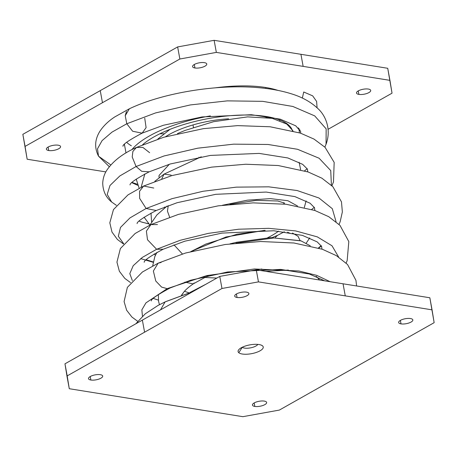 <?xml version="1.0" encoding="UTF-8"?>
<svg xmlns="http://www.w3.org/2000/svg" width="457" height="457" viewBox="0 0 457 457"><rect width="100%" height="100%" fill="white"/><g stroke="black" fill="none" stroke-linecap="round" stroke-linejoin="round"><path stroke-width="0.69" d="M210.351 115.901A87.184 30.533 169.6 0 0 131.856 149.707A87.184 30.533 -10.4 0 1 210.351 115.901M215.264 87.835A87.184 30.533 -10.4 0 1 265.734 87.504L265.911 88.458L265.734 87.504A87.184 30.533 -10.4 0 1 277.89 90.377A87.184 30.533 169.6 0 0 265.734 87.504A87.184 30.533 169.6 0 0 215.264 87.835M299.352 132.753A87.184 30.533 169.6 0 0 299.175 130.628A87.184 30.533 169.6 0 0 298.261 127.84A87.184 30.533 -10.4 0 1 299.352 132.753M25.066 146.411L179.858 59.004L216.344 52.395L389.941 80.363L392.032 93.182L328.126 129.268L392.032 93.182L387.725 68.287L389.941 80.363L303.145 66.379L300.929 54.303L387.725 68.287L300.929 54.303L303.145 66.379L216.344 52.395L214.127 40.319L300.929 54.303L214.127 40.319L216.344 52.395L179.858 59.004L177.642 46.922L214.127 40.319L177.642 46.922L179.858 59.004L25.066 146.411L22.85 134.329L100.243 90.629L102.459 102.705L100.243 90.629L177.642 46.922L22.85 134.329L27.157 159.23L25.066 146.411M105.835 171.901L27.157 159.23L22.85 134.329L27.157 159.23L105.835 171.901M298.947 129.365L299.392 129.057M317.084 107.806L316.621 101.443L312.674 95.85L303.728 92L302.34 98.078L303.728 92L312.674 95.85L316.621 101.443L317.084 107.806M125.247 115.518L126.475 111.474M194.939 67.984A7.209 2.525 169.6 0 0 204.97 66.168A7.209 2.525 169.6 0 0 204.399 62.643A7.209 2.525 169.6 0 0 194.362 64.46A7.209 2.525 169.6 0 0 194.939 67.984L194.299 64.5L194.939 67.984A7.209 2.525 -10.4 0 1 192.574 66.613A7.209 2.525 -10.4 0 1 196.556 63.512A7.209 2.525 -10.4 0 1 204.399 62.643A7.209 2.525 -10.4 0 1 206.758 64.014A7.209 2.525 -10.4 0 1 202.782 67.116A7.209 2.525 -10.4 0 1 194.939 67.984M58.205 145.195A7.209 2.525 169.6 0 0 48.174 147.011A7.209 2.525 169.6 0 0 48.745 150.536A7.209 2.525 169.6 0 0 58.782 148.719A7.209 2.525 169.6 0 0 58.205 145.195A7.209 2.525 -10.4 0 1 60.57 146.566A7.209 2.525 -10.4 0 1 56.588 149.668A7.209 2.525 -10.4 0 1 48.745 150.536A7.209 2.525 -10.4 0 1 46.386 149.165A7.209 2.525 -10.4 0 1 50.367 146.063A7.209 2.525 -10.4 0 1 58.205 145.195M358.894 94.399A7.209 2.525 169.6 0 0 368.925 92.582A7.209 2.525 169.6 0 0 368.353 89.058A7.209 2.525 169.6 0 0 358.317 90.874A7.209 2.525 169.6 0 0 358.894 94.399L358.254 90.909L358.894 94.399A7.209 2.525 -10.4 0 1 356.529 93.028A7.209 2.525 -10.4 0 1 360.51 89.92A7.209 2.525 -10.4 0 1 368.353 89.058A7.209 2.525 -10.4 0 1 370.713 90.423A7.209 2.525 -10.4 0 1 366.737 93.531A7.209 2.525 -10.4 0 1 358.894 94.399M126.646 142.298A87.184 30.533 169.6 0 0 131.353 145.777M266.311 116.506A80.626 28.237 169.6 0 0 142.653 144.686A80.626 28.237 -10.4 0 1 266.311 116.506A80.626 28.237 -10.4 0 1 291.617 128.714A80.626 28.237 169.6 0 0 266.311 116.506M292.646 130.788L291.869 129.211L292.646 130.788M48.105 147.045L48.745 150.536L48.105 147.045M267.236 117.523A70.138 24.564 169.6 0 0 258.548 115.558L258.548 115.558A70.138 24.564 169.6 0 0 258.433 115.541A70.138 24.564 -10.4 0 1 258.548 115.558A70.138 24.564 -10.4 0 1 267.236 117.523M157.796 139.099L170.01 129.337L157.791 139.099M228.591 118.814A58.999 20.662 169.6 0 0 193.008 124.927A58.999 20.662 -10.4 0 1 228.591 118.814M267.574 237.76A58.999 20.662 169.6 0 0 278.57 231.128A58.999 20.662 -10.4 0 1 267.574 237.76M198.995 157.551L198.932 157.202L198.995 157.551M193.454 127.366L193.008 124.927L193.454 127.366M192.414 250.722A58.999 20.662 169.6 0 0 193.437 250.847A58.999 20.662 -10.4 0 1 192.414 250.722M165.548 136.723A58.999 20.662 -10.4 0 1 193.008 124.927M141.156 187.233L144.846 173.923L141.156 187.233M292.503 130.748L291.869 129.211M161.795 178.773L164.04 174.128L161.795 178.773M159.853 133.798L164.074 133.764L159.853 133.798M151.587 221.879L151.004 213.071L151.587 221.879M171.124 175.1L164.04 174.128L201.28 156.797M279.644 120.402L279.695 119.928M222.416 205.267L247.54 200.155L270.407 198.629L287.899 200.72L297.507 205.993L287.899 200.72L270.407 198.629L247.54 200.155L222.416 205.267M169.627 217.161L167.439 211.14L168.245 205.644L167.439 211.14L169.627 217.161M284.323 231.762L277.593 235.326L275.263 237.497L277.593 235.326L272.263 237.549M190.843 251.533L225.998 237L264.552 230.357L225.998 237L190.843 251.533M292.469 233.036L298.073 236.32L300.038 240.548L298.073 236.32L292.469 233.036M182.412 253.966L173.951 244.809L182.412 253.966M188.872 292.817L184.462 291.275L188.872 292.817M301.106 240.902L273.897 237.96L235.949 243.147L273.897 237.96L301.106 240.902L310.274 245.815M184.257 291.509L181.463 295.262L184.217 291.555C186.216 289.207 189.215 286.653 193.208 283.9L184.857 282.118L193.208 283.9L194.179 282.952M317.055 277.102L316.147 276.319L317.055 277.102M288.367 270.058L265.825 271.349L288.367 270.058M142.361 320.111L64.968 363.818L67.059 376.637L64.968 363.818L142.361 320.111L144.583 332.193L67.185 375.894L64.968 363.818L69.275 388.713L67.059 376.637L69.275 388.713L242.873 416.681L279.358 410.078L434.15 322.671L429.843 297.77L256.246 269.807L219.76 276.411L142.361 320.111L219.76 276.411L256.246 269.807L429.843 297.77L432.059 309.852L345.264 295.868L343.047 283.791L345.264 295.868L258.462 281.883L256.246 269.807L258.462 281.883L221.976 288.487L219.76 276.411L221.976 288.487L144.583 332.193L142.361 320.111M246.517 292.132A7.209 2.525 -10.4 0 1 248.876 293.497A7.209 2.525 -10.4 0 1 244.901 296.604A7.209 2.525 -10.4 0 1 237.057 297.473L236.418 293.982L237.057 297.473A7.209 2.525 -10.4 0 1 234.692 296.102A7.209 2.525 -10.4 0 1 238.674 292.994A7.209 2.525 -10.4 0 1 246.517 292.132A7.209 2.525 169.6 0 0 236.48 293.948A7.209 2.525 169.6 0 0 237.057 297.473A7.209 2.525 169.6 0 0 247.094 295.656A7.209 2.525 169.6 0 0 246.517 292.132M90.869 380.024A7.209 2.525 -10.4 0 1 88.504 378.653A7.209 2.525 -10.4 0 1 92.485 375.545A7.209 2.525 -10.4 0 1 100.323 374.683A7.209 2.525 -10.4 0 1 102.688 376.048A7.209 2.525 -10.4 0 1 98.706 379.156A7.209 2.525 -10.4 0 1 90.869 380.024L90.223 376.534L90.869 380.024A7.209 2.525 169.6 0 0 100.9 378.207A7.209 2.525 169.6 0 0 100.323 374.683A7.209 2.525 169.6 0 0 90.292 376.499A7.209 2.525 169.6 0 0 90.869 380.024M410.472 318.54A7.209 2.525 -10.4 0 1 412.831 319.911A7.209 2.525 -10.4 0 1 408.855 323.019A7.209 2.525 -10.4 0 1 401.012 323.882L400.372 320.397L401.012 323.882A7.209 2.525 -10.4 0 1 398.647 322.516A7.209 2.525 -10.4 0 1 402.628 319.409A7.209 2.525 -10.4 0 1 410.472 318.54A7.209 2.525 169.6 0 0 400.435 320.357A7.209 2.525 169.6 0 0 401.012 323.882A7.209 2.525 169.6 0 0 411.043 322.065A7.209 2.525 169.6 0 0 410.472 318.54M254.817 406.433A7.209 2.525 -10.4 0 1 252.458 405.068A7.209 2.525 -10.4 0 1 256.434 401.96A7.209 2.525 -10.4 0 1 264.277 401.092A7.209 2.525 -10.4 0 1 266.642 402.463A7.209 2.525 -10.4 0 1 262.661 405.57A7.209 2.525 -10.4 0 1 254.817 406.433L254.178 402.948L254.817 406.433A7.209 2.525 169.6 0 0 264.854 404.616A7.209 2.525 169.6 0 0 264.277 401.092A7.209 2.525 169.6 0 0 254.246 402.908A7.209 2.525 169.6 0 0 254.817 406.433M67.185 375.894L221.976 288.487L258.462 281.883L432.059 309.852L434.15 322.671L279.358 410.078L242.873 416.681L69.275 388.713L67.185 375.894M238.8 352.713A12.785 4.479 169.6 0 0 254.897 352.884A12.785 4.479 169.6 0 0 262.535 345.852A12.785 4.479 169.6 0 0 246.437 345.681A12.785 4.479 169.6 0 0 238.8 352.713L242.284 347.251A8.192 2.868 169.6 0 0 250.43 347.874A8.192 2.868 169.6 0 0 257.794 344.395A8.192 2.868 -10.4 0 1 250.43 347.874A8.192 2.868 -10.4 0 1 242.284 347.251L238.8 352.713A12.785 4.479 -10.4 0 1 238.703 349.776A12.785 4.479 -10.4 0 1 249.859 344.881A12.785 4.479 -10.4 0 1 262.027 345.498A12.785 4.479 -10.4 0 1 262.535 345.852A12.785 4.479 -10.4 0 1 254.897 352.884A12.785 4.479 -10.4 0 1 238.8 352.713M261.421 345.189L262.535 345.852L261.421 345.189M192.825 291.617L165.445 301.723L158.025 305.453L165.097 301.9L160.533 309.852L165.097 301.9L158.025 305.453L145.223 313.839L135.803 323.819M330.131 281.706L316.69 275.348L298.907 271.001L254.429 268.984L206.793 275.588L167.171 288.653L161.607 287.099L155.763 281.009L153.363 271.018L158.156 263.169L153.363 271.018L155.763 281.009L161.607 287.099L167.171 288.653L206.793 275.588L254.429 268.984L298.907 271.001L316.69 275.348L330.131 281.706M165.097 301.9L192.517 291.795L165.097 301.9M324.659 280.827L309.32 273.989L280.667 269.396L227.672 271.961L190.752 280.204L170.095 287.973L167.171 288.653L145.943 302.882L141.853 309.857L142.447 316.215L141.853 309.857L145.943 302.882L167.171 288.653L170.095 287.973C157.237 294.902 150.97 299.221 151.301 300.929M161.104 262.478L158.156 263.169L142.367 272.041L127.366 287.373L124.087 301.591L126.64 310.252L131.93 317.055L137.666 321.277M338.626 257.045L332.016 245.786L317.301 236.869L295.605 230.916L268.665 228.329L238.708 229.214L208.312 233.373L180.127 240.313L156.625 249.276L147.502 239.754L146.383 231.116L150.884 224.61L146.383 231.116L147.502 239.754L156.625 249.276L180.127 240.313L208.312 233.373L238.708 229.214L268.665 228.329L295.605 230.916L317.301 236.869L332.016 245.786L338.626 257.045M321.962 249.128L321.591 246.357L317.169 241.884L302.448 235.395L273.892 230.756L221.999 233.099L184.817 241.193L163.166 249.236L156.625 249.276L142.316 257.422L133.204 265.717L129.811 273.612L132.347 280.569L129.811 273.612L133.204 265.717L142.316 257.422L156.625 249.276L163.166 249.236C150.222 256.177 143.898 260.519 144.201 262.261M157.459 224.553L150.884 224.61L135.163 233.476L120.385 248.534L116.941 262.129L119.357 271.247L124.824 278.41L130.571 282.637M140.676 258.611L153.101 262.267M318.426 247.98L321.174 245.655L318.426 247.98M336.072 221.736L332.302 208.689L318.963 198.007L297.147 190.535L268.779 186.839L236.406 187.136L203.079 191.26L171.992 198.669L146.131 208.483L139.636 198.361L139.556 191.226L143.647 186.033L139.556 191.226L139.636 198.361L146.131 208.483L171.992 198.669L203.079 191.26L236.406 187.136L268.779 186.839L297.147 190.535L318.963 198.007L332.302 208.689L336.072 221.736M314.856 210.483L314.502 207.712L310.097 203.234L294.896 196.601L266.174 192.06L215.744 194.316L177.11 202.719L156.197 210.517L146.131 208.483L129.971 217.909L120.488 227.432L118.34 236.28L123.693 243.735L118.34 236.28L120.488 227.432L129.971 217.909L146.131 208.483L156.197 210.517C143.195 217.469 136.832 221.828 137.111 223.593M153.769 188.05L143.647 186.033L127.977 194.899L113.467 209.586L109.817 222.822L111.999 232.082L117.38 239.439L123.481 243.998M148.765 223.896L141.322 221.953L148.765 223.896M331.411 185.245L330.731 170.57L319.1 158.231L297.53 149.285L268.093 144.481L233.681 144.155L197.755 148.182L164.057 155.968L136.077 166.514L132.204 156.968L132.89 151.398L136.466 147.434L132.89 151.398L132.204 156.968L136.077 166.514L164.057 155.968L197.755 148.182L233.681 144.155L268.093 144.481L297.53 149.285L319.1 158.231L330.731 170.57L331.411 185.245M307.755 171.838L307.435 169.136L302.648 164.337L287.836 157.951L259.153 153.403L210.397 155.414L170.204 164L149.188 171.821L141.727 171.318L136.077 166.514L119.825 175.951L109.988 185.485L107.206 194.402L111.662 202.023L107.206 194.402L109.988 185.485L119.825 175.951L136.077 166.514L141.727 171.318L149.188 171.821C136.152 178.773 129.765 183.143 130.028 184.931M149.639 152.712L142.904 147.44L136.466 147.434C122.79 153.523 112.845 161.212 106.63 170.507C104.247 174.288 102.945 178.533 102.722 183.246C102.962 191.175 105.944 197.435 111.662 202.023L116.392 205.347M137.786 185.348L131.822 182.68L137.786 185.348M326.047 144.258L326.155 128.845L314.724 115.901L292.863 106.47L262.706 101.34L227.329 100.871L190.346 104.933L155.626 112.908L126.795 123.761L125.229 115.718L129.342 108.8L125.229 115.718L126.795 123.761L155.626 112.908L190.346 104.933L227.329 100.871L262.706 101.34L292.863 106.47L314.724 115.901L326.155 128.845L326.081 144.155C331.514 129.679 325.778 115.455 317.712 108.406C310.829 101.94 302.066 97.078 291.417 93.828C282.666 91.074 272.932 89.144 262.221 88.035C219.034 83.305 162.475 92.914 129.342 108.8L114.85 116.883C108.509 120.996 103.499 125.824 99.837 131.359C94.759 139.596 94.319 147.862 98.512 156.163L110.805 164.931M300.649 133.187L300.683 131.542L295.742 125.818L280.181 119.146L251.31 114.707L202.011 116.941L163.343 125.281L142.121 133.153L132.65 131.25L126.795 123.761L111.988 132.124L102.065 140.636L97.501 148.805L98.512 156.163L97.501 148.805L102.065 140.636L111.988 132.124L126.795 123.761L132.65 131.25L142.121 133.153L146.103 127.623L144.732 118.169M124.584 145.252L124.064 144.743L124.584 145.252M126.001 152.969L124.418 144.361M299.175 130.628L298.752 128.331M292.537 130.759L292.457 130.336M279.998 120.534L279.901 120.008M283.991 204.022L283.74 202.657M164.726 207.821L164.571 207.004M159.185 177.636L158.939 176.299M159.007 176.688L159.11 175.379L169.364 164.257M139.174 188.238L136.192 179.075M177.453 133.604L185.028 130.434L213.653 121.676L247.608 116.883L272.252 118.346L286.825 124.093L293 130.879M299.129 162.269L300.632 169.667M149.89 225.027L144.075 217.189M154.837 181.292L164.04 174.128M284.317 122.053L284.048 122.373M229.911 204.388L256.337 200.355L277.782 200.994L284.705 203.182M306.11 200.869L304.322 207.444M155.426 255.2L154.18 253.932M149.856 225.095L156.882 214.944L167.045 206.078M191.232 251.424L205.799 244.072L237.023 234.235L265.174 230.368M287.544 232.207L290.241 233.39M309.715 237.926L306.224 243.13M216.829 278.062L204.433 277.439M152.689 265.871L154.86 256.468L156.957 252.344M230.06 243.838L236.663 242.244L270.675 237.606L300.683 240.759M193.208 283.9L208.449 275.537M181.709 295.176L183.994 291.812M159.436 304.699L158.579 301.369L158.339 294.457M190.009 292.463L205.907 284.231M244.998 271.841L261.787 269.013M316.21 276.342L316.912 276.965M316.964 277.016L319.58 280.01M356.609 285.973L355.94 280.341L347.537 264.494L336.398 255.657L322.419 249.282L293.925 242.993L260.576 241.507L225.227 244.495L185.525 253.029L158.156 263.169M153.335 298.438L158.385 300.118M346.132 263.043L347.16 260.593L348.822 241.593L339.997 225.381L328.777 216.709L314.776 210.454L286.151 204.268L253.178 202.868L218.286 205.833L178.527 214.362L150.884 224.61M146.234 259.776L153.169 261.912M318.786 248.094L321.391 245.997M339.037 224.41L340.145 221.759L342.35 211.957L341.488 201.897L332.885 186.724L321.894 178.19L308.212 171.998L278.187 165.525L245.82 164.234L211.62 167.131L171.792 175.614L143.647 186.033M148.651 223.77L142.018 222.188M139.139 221.119L141.322 221.953M331.948 185.77L333.479 181.932L334.17 162.384L325.076 147.331L314.022 139.094L300.369 133.096L270.121 126.772L237.629 125.624L203.399 128.651L163.703 137.266L136.466 147.434M311.685 209.449L314.296 207.347M137.368 184.228L132.039 182.469M304.579 170.804L307.201 168.696M324.858 147.12L326.081 144.155M109.303 166.696L98.512 156.163M142.121 133.153C129.08 140.105 122.693 144.475 122.95 146.274M300.095 130.045L299.204 130.776"/></g></svg>
